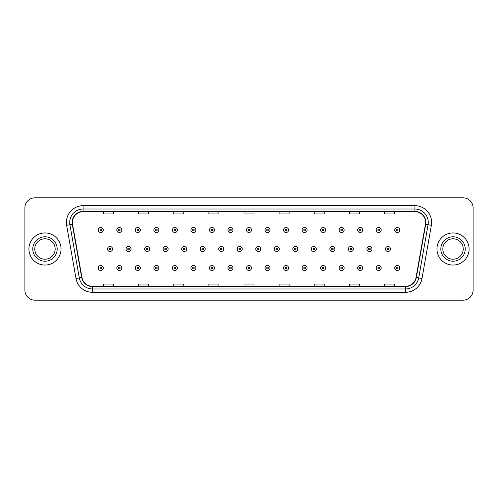 <?xml version="1.0" encoding="UTF-8"?>
<svg xmlns="http://www.w3.org/2000/svg" width="498" height="498" viewBox="0 0 498 498"><rect width="100%" height="100%" fill="white"/><g stroke="black" fill="none" stroke-linecap="round" stroke-linejoin="round"><path stroke-width="0.75" d="M28.915 249A16.054 16.054 0 0 0 44.969 265.054A16.054 16.054 0 0 0 61.024 249A16.054 16.054 0 0 0 44.969 232.946A16.054 16.054 0 0 0 28.915 249A16.054 16.054 0 0 0 44.969 265.054A16.054 16.054 0 0 0 61.024 249A16.054 16.054 0 0 0 44.969 232.946A16.054 16.054 0 0 0 28.915 249M436.976 249A16.054 16.054 0 0 0 453.031 265.054A16.054 16.054 0 0 0 469.085 249A16.054 16.054 0 0 0 453.031 232.946A16.054 16.054 0 0 0 436.976 249A16.054 16.054 0 0 0 453.031 265.054A16.054 16.054 0 0 0 469.085 249A16.054 16.054 0 0 0 453.031 232.946A16.054 16.054 0 0 0 436.976 249M72.397 222.407A10.701 10.701 0 0 1 83.098 211.706L414.902 211.706A10.701 10.701 0 0 1 425.441 224.268L416.067 277.448A10.701 10.701 0 0 1 405.521 286.294L92.479 286.294A10.701 10.701 0 0 1 81.933 277.448L72.559 224.268A10.701 10.701 0 0 1 72.397 222.407M72.129 222.407A10.968 10.968 0 0 0 72.297 224.312L81.672 277.498A10.968 10.968 0 0 0 92.479 286.562L405.521 286.562A10.968 10.968 0 0 0 416.328 277.498L425.703 224.312A10.968 10.968 0 0 0 414.902 211.438L83.098 211.438A10.968 10.968 0 0 0 72.129 222.407M66.632 225.314A16.727 16.727 0 0 1 83.098 205.686L414.902 205.686A16.727 16.727 0 0 1 431.368 225.314L421.993 278.494A16.727 16.727 0 0 1 405.521 292.314L92.479 292.314A16.727 16.727 0 0 1 76.007 278.494L66.632 225.314L69.925 224.735A13.378 13.378 0 0 1 83.098 209.029L414.902 209.029A13.378 13.378 0 0 1 428.075 224.735L418.7 277.915A13.378 13.378 0 0 1 405.521 288.971L92.479 288.971A13.378 13.378 0 0 1 79.3 277.915L69.925 224.735A13.378 13.378 0 0 1 69.72 222.407M473.1 207.859A10.035 10.035 0 0 0 463.065 197.824L34.935 197.824A10.035 10.035 0 0 0 24.9 207.859L24.9 290.141A10.035 10.035 0 0 0 34.935 300.176L463.065 300.176A10.035 10.035 0 0 0 473.1 290.141L473.1 207.859L473.1 290.141M243.983 211.706L243.983 213.972L254.017 213.972L254.017 211.706M208.861 211.706L208.861 213.972L218.896 213.972L218.896 211.706M173.74 211.706L173.74 213.972L183.774 213.972L183.774 211.706M138.625 211.706L138.625 213.972L148.659 213.972L148.659 211.706M103.503 211.706L103.503 213.972L113.538 213.972L113.538 211.706M279.104 211.706L279.104 213.972L289.139 213.972L289.139 211.706M314.226 211.706L314.226 213.972L324.26 213.972L324.26 211.706M349.341 211.706L349.341 213.972L359.375 213.972L359.375 211.706M384.462 211.706L384.462 213.972L394.497 213.972L394.497 211.706M254.017 286.294L254.017 284.028L243.983 284.028L243.983 286.294M218.896 286.294L218.896 284.028L208.861 284.028L208.861 286.294M183.774 286.294L183.774 284.028L173.74 284.028L173.74 286.294M148.659 286.294L148.659 284.028L138.625 284.028L138.625 286.294M113.538 286.294L113.538 284.028L103.503 284.028L103.503 286.294M289.139 286.294L289.139 284.028L279.104 284.028L279.104 286.294M324.26 286.294L324.26 284.028L314.226 284.028L314.226 286.294M359.375 286.294L359.375 284.028L349.341 284.028L349.341 286.294M394.497 286.294L394.497 284.028L384.462 284.028L384.462 286.294M24.9 207.859L24.9 290.141M463.065 197.824L34.935 197.824M34.935 300.176L463.065 300.176M103.267 230.001A2.509 2.509 0 0 1 100.758 232.51A2.509 2.509 0 0 1 98.249 230.001A2.509 2.509 0 0 1 100.758 227.493A2.509 2.509 0 0 1 103.267 230.001A2.509 2.509 0 0 0 100.758 227.493A2.509 2.509 0 0 0 98.249 230.001M107.518 249A2.509 2.509 0 0 1 110.027 246.491A2.509 2.509 0 0 1 112.536 249A2.509 2.509 0 0 1 110.027 251.509A2.509 2.509 0 0 1 107.518 249A2.509 2.509 0 0 0 110.027 251.509A2.509 2.509 0 0 0 112.536 249M98.249 267.999A2.509 2.509 0 0 1 100.758 265.49A2.509 2.509 0 0 1 103.267 267.999A2.509 2.509 0 0 1 100.758 270.507A2.509 2.509 0 0 1 98.249 267.999A2.509 2.509 0 0 0 100.758 270.507A2.509 2.509 0 0 0 103.267 267.999M55.166 249A10.197 10.197 0 0 0 44.969 238.803A10.197 10.197 0 0 0 34.773 249A10.197 10.197 0 0 0 44.969 259.197A10.197 10.197 0 0 0 55.166 249A10.197 10.197 0 0 1 44.969 259.197A10.197 10.197 0 0 1 34.773 249M121.798 230.001A2.509 2.509 0 0 1 119.29 232.51A2.509 2.509 0 0 1 116.781 230.001A2.509 2.509 0 0 1 119.29 227.493A2.509 2.509 0 0 1 121.798 230.001A2.509 2.509 0 0 0 119.29 227.493A2.509 2.509 0 0 0 116.781 230.001M140.33 230.001A2.509 2.509 0 0 1 137.822 232.51A2.509 2.509 0 0 1 135.313 230.001A2.509 2.509 0 0 1 137.822 227.493A2.509 2.509 0 0 1 140.33 230.001A2.509 2.509 0 0 0 137.822 227.493A2.509 2.509 0 0 0 135.313 230.001M158.856 230.001A2.509 2.509 0 0 1 156.347 232.51A2.509 2.509 0 0 1 153.838 230.001A2.509 2.509 0 0 1 156.347 227.493A2.509 2.509 0 0 1 158.856 230.001A2.509 2.509 0 0 0 156.347 227.493A2.509 2.509 0 0 0 153.838 230.001M177.388 230.001A2.509 2.509 0 0 1 174.879 232.51A2.509 2.509 0 0 1 172.37 230.001A2.509 2.509 0 0 1 174.879 227.493A2.509 2.509 0 0 1 177.388 230.001A2.509 2.509 0 0 0 174.879 227.493A2.509 2.509 0 0 0 172.37 230.001M126.044 249A2.509 2.509 0 0 1 128.552 246.491A2.509 2.509 0 0 1 131.061 249A2.509 2.509 0 0 1 128.552 251.509A2.509 2.509 0 0 1 126.044 249A2.509 2.509 0 0 0 128.552 251.509A2.509 2.509 0 0 0 131.061 249M144.576 249A2.509 2.509 0 0 1 147.084 246.491A2.509 2.509 0 0 1 149.593 249A2.509 2.509 0 0 1 147.084 251.509A2.509 2.509 0 0 1 144.576 249A2.509 2.509 0 0 0 147.084 251.509A2.509 2.509 0 0 0 149.593 249M163.107 249A2.509 2.509 0 0 1 165.616 246.491A2.509 2.509 0 0 1 168.125 249A2.509 2.509 0 0 1 165.616 251.509A2.509 2.509 0 0 1 163.107 249A2.509 2.509 0 0 0 165.616 251.509A2.509 2.509 0 0 0 168.125 249M463.227 249A10.197 10.197 0 0 0 453.031 238.803A10.197 10.197 0 0 0 442.834 249A10.197 10.197 0 0 0 453.031 259.197A10.197 10.197 0 0 0 463.227 249A10.197 10.197 0 0 1 453.031 259.197A10.197 10.197 0 0 1 442.834 249M195.919 230.001A2.509 2.509 0 0 1 193.411 232.51A2.509 2.509 0 0 1 190.902 230.001A2.509 2.509 0 0 1 193.411 227.493A2.509 2.509 0 0 1 195.919 230.001A2.509 2.509 0 0 0 193.411 227.493A2.509 2.509 0 0 0 190.902 230.001M214.451 230.001A2.509 2.509 0 0 1 211.943 232.51A2.509 2.509 0 0 1 209.434 230.001A2.509 2.509 0 0 1 211.943 227.493A2.509 2.509 0 0 1 214.451 230.001A2.509 2.509 0 0 0 211.943 227.493A2.509 2.509 0 0 0 209.434 230.001M232.977 230.001A2.509 2.509 0 0 1 230.468 232.51A2.509 2.509 0 0 1 227.96 230.001A2.509 2.509 0 0 1 230.468 227.493A2.509 2.509 0 0 1 232.977 230.001A2.509 2.509 0 0 0 230.468 227.493A2.509 2.509 0 0 0 227.96 230.001M181.639 249A2.509 2.509 0 0 1 184.142 246.491A2.509 2.509 0 0 1 186.65 249A2.509 2.509 0 0 1 184.142 251.509A2.509 2.509 0 0 1 181.639 249A2.509 2.509 0 0 0 184.142 251.509A2.509 2.509 0 0 0 186.65 249M200.165 249A2.509 2.509 0 0 1 202.674 246.491A2.509 2.509 0 0 1 205.182 249A2.509 2.509 0 0 1 202.674 251.509A2.509 2.509 0 0 1 200.165 249A2.509 2.509 0 0 0 202.674 251.509A2.509 2.509 0 0 0 205.182 249M218.697 249A2.509 2.509 0 0 1 221.205 246.491A2.509 2.509 0 0 1 223.714 249A2.509 2.509 0 0 1 221.205 251.509A2.509 2.509 0 0 1 218.697 249A2.509 2.509 0 0 0 221.205 251.509A2.509 2.509 0 0 0 223.714 249M251.509 230.001A2.509 2.509 0 0 1 249 232.51A2.509 2.509 0 0 1 246.491 230.001A2.509 2.509 0 0 1 249 227.493A2.509 2.509 0 0 1 251.509 230.001A2.509 2.509 0 0 0 249 227.493A2.509 2.509 0 0 0 246.491 230.001M270.041 230.001A2.509 2.509 0 0 1 267.532 232.51A2.509 2.509 0 0 1 265.023 230.001A2.509 2.509 0 0 1 267.532 227.493A2.509 2.509 0 0 1 270.041 230.001A2.509 2.509 0 0 0 267.532 227.493A2.509 2.509 0 0 0 265.023 230.001M288.566 230.001A2.509 2.509 0 0 1 286.057 232.51A2.509 2.509 0 0 1 283.549 230.001A2.509 2.509 0 0 1 286.057 227.493A2.509 2.509 0 0 1 288.566 230.001A2.509 2.509 0 0 0 286.057 227.493A2.509 2.509 0 0 0 283.549 230.001M307.098 230.001A2.509 2.509 0 0 1 304.589 232.51A2.509 2.509 0 0 1 302.081 230.001A2.509 2.509 0 0 1 304.589 227.493A2.509 2.509 0 0 1 307.098 230.001A2.509 2.509 0 0 0 304.589 227.493A2.509 2.509 0 0 0 302.081 230.001M325.63 230.001A2.509 2.509 0 0 1 323.121 232.51A2.509 2.509 0 0 1 320.612 230.001A2.509 2.509 0 0 1 323.121 227.493A2.509 2.509 0 0 1 325.63 230.001A2.509 2.509 0 0 0 323.121 227.493A2.509 2.509 0 0 0 320.612 230.001M237.229 249A2.509 2.509 0 0 1 239.737 246.491A2.509 2.509 0 0 1 242.246 249A2.509 2.509 0 0 1 239.737 251.509A2.509 2.509 0 0 1 237.229 249A2.509 2.509 0 0 0 239.737 251.509A2.509 2.509 0 0 0 242.246 249M255.754 249A2.509 2.509 0 0 1 258.263 246.491A2.509 2.509 0 0 1 260.771 249A2.509 2.509 0 0 1 258.263 251.509A2.509 2.509 0 0 1 255.754 249A2.509 2.509 0 0 0 258.263 251.509A2.509 2.509 0 0 0 260.771 249M274.286 249A2.509 2.509 0 0 1 276.795 246.491A2.509 2.509 0 0 1 279.303 249A2.509 2.509 0 0 1 276.795 251.509A2.509 2.509 0 0 1 274.286 249A2.509 2.509 0 0 0 276.795 251.509A2.509 2.509 0 0 0 279.303 249M292.818 249A2.509 2.509 0 0 1 295.326 246.491A2.509 2.509 0 0 1 297.835 249A2.509 2.509 0 0 1 295.326 251.509A2.509 2.509 0 0 1 292.818 249A2.509 2.509 0 0 0 295.326 251.509A2.509 2.509 0 0 0 297.835 249M311.35 249A2.509 2.509 0 0 1 313.858 246.491A2.509 2.509 0 0 1 316.361 249A2.509 2.509 0 0 1 313.858 251.509A2.509 2.509 0 0 1 311.35 249A2.509 2.509 0 0 0 313.858 251.509A2.509 2.509 0 0 0 316.361 249M344.162 230.001A2.509 2.509 0 0 1 341.653 232.51A2.509 2.509 0 0 1 339.144 230.001A2.509 2.509 0 0 1 341.653 227.493A2.509 2.509 0 0 1 344.162 230.001A2.509 2.509 0 0 0 341.653 227.493A2.509 2.509 0 0 0 339.144 230.001M362.687 230.001A2.509 2.509 0 0 1 360.179 232.51A2.509 2.509 0 0 1 357.67 230.001A2.509 2.509 0 0 1 360.179 227.493A2.509 2.509 0 0 1 362.687 230.001A2.509 2.509 0 0 0 360.179 227.493A2.509 2.509 0 0 0 357.67 230.001M381.219 230.001A2.509 2.509 0 0 1 378.71 232.51A2.509 2.509 0 0 1 376.202 230.001A2.509 2.509 0 0 1 378.71 227.493A2.509 2.509 0 0 1 381.219 230.001A2.509 2.509 0 0 0 378.71 227.493A2.509 2.509 0 0 0 376.202 230.001M399.751 230.001A2.509 2.509 0 0 1 397.242 232.51A2.509 2.509 0 0 1 394.733 230.001A2.509 2.509 0 0 1 397.242 227.493A2.509 2.509 0 0 1 399.751 230.001A2.509 2.509 0 0 0 397.242 227.493A2.509 2.509 0 0 0 394.733 230.001M329.875 249A2.509 2.509 0 0 1 332.384 246.491A2.509 2.509 0 0 1 334.893 249A2.509 2.509 0 0 1 332.384 251.509A2.509 2.509 0 0 1 329.875 249A2.509 2.509 0 0 0 332.384 251.509A2.509 2.509 0 0 0 334.893 249M348.407 249A2.509 2.509 0 0 1 350.916 246.491A2.509 2.509 0 0 1 353.424 249A2.509 2.509 0 0 1 350.916 251.509A2.509 2.509 0 0 1 348.407 249A2.509 2.509 0 0 0 350.916 251.509A2.509 2.509 0 0 0 353.424 249M366.939 249A2.509 2.509 0 0 1 369.448 246.491A2.509 2.509 0 0 1 371.956 249A2.509 2.509 0 0 1 369.448 251.509A2.509 2.509 0 0 1 366.939 249A2.509 2.509 0 0 0 369.448 251.509A2.509 2.509 0 0 0 371.956 249M385.464 249A2.509 2.509 0 0 1 387.973 246.491A2.509 2.509 0 0 1 390.482 249A2.509 2.509 0 0 1 387.973 251.509A2.509 2.509 0 0 1 385.464 249A2.509 2.509 0 0 0 387.973 251.509A2.509 2.509 0 0 0 390.482 249M116.781 267.999A2.509 2.509 0 0 1 119.29 265.49A2.509 2.509 0 0 1 121.798 267.999A2.509 2.509 0 0 1 119.29 270.507A2.509 2.509 0 0 1 116.781 267.999A2.509 2.509 0 0 0 119.29 270.507A2.509 2.509 0 0 0 121.798 267.999M135.313 267.999A2.509 2.509 0 0 1 137.822 265.49A2.509 2.509 0 0 1 140.33 267.999A2.509 2.509 0 0 1 137.822 270.507A2.509 2.509 0 0 1 135.313 267.999A2.509 2.509 0 0 0 137.822 270.507A2.509 2.509 0 0 0 140.33 267.999M153.838 267.999A2.509 2.509 0 0 1 156.347 265.49A2.509 2.509 0 0 1 158.856 267.999A2.509 2.509 0 0 1 156.347 270.507A2.509 2.509 0 0 1 153.838 267.999A2.509 2.509 0 0 0 156.347 270.507A2.509 2.509 0 0 0 158.856 267.999M172.37 267.999A2.509 2.509 0 0 1 174.879 265.49A2.509 2.509 0 0 1 177.388 267.999A2.509 2.509 0 0 1 174.879 270.507A2.509 2.509 0 0 1 172.37 267.999A2.509 2.509 0 0 0 174.879 270.507A2.509 2.509 0 0 0 177.388 267.999M190.902 267.999A2.509 2.509 0 0 1 193.411 265.49A2.509 2.509 0 0 1 195.919 267.999A2.509 2.509 0 0 1 193.411 270.507A2.509 2.509 0 0 1 190.902 267.999A2.509 2.509 0 0 0 193.411 270.507A2.509 2.509 0 0 0 195.919 267.999M209.434 267.999A2.509 2.509 0 0 1 211.943 265.49A2.509 2.509 0 0 1 214.451 267.999A2.509 2.509 0 0 1 211.943 270.507A2.509 2.509 0 0 1 209.434 267.999A2.509 2.509 0 0 0 211.943 270.507A2.509 2.509 0 0 0 214.451 267.999M227.96 267.999A2.509 2.509 0 0 1 230.468 265.49A2.509 2.509 0 0 1 232.977 267.999A2.509 2.509 0 0 1 230.468 270.507A2.509 2.509 0 0 1 227.96 267.999A2.509 2.509 0 0 0 230.468 270.507A2.509 2.509 0 0 0 232.977 267.999M246.491 267.999A2.509 2.509 0 0 1 249 265.49A2.509 2.509 0 0 1 251.509 267.999A2.509 2.509 0 0 1 249 270.507A2.509 2.509 0 0 1 246.491 267.999A2.509 2.509 0 0 0 249 270.507A2.509 2.509 0 0 0 251.509 267.999M265.023 267.999A2.509 2.509 0 0 1 267.532 265.49A2.509 2.509 0 0 1 270.041 267.999A2.509 2.509 0 0 1 267.532 270.507A2.509 2.509 0 0 1 265.023 267.999A2.509 2.509 0 0 0 267.532 270.507A2.509 2.509 0 0 0 270.041 267.999M283.549 267.999A2.509 2.509 0 0 1 286.057 265.49A2.509 2.509 0 0 1 288.566 267.999A2.509 2.509 0 0 1 286.057 270.507A2.509 2.509 0 0 1 283.549 267.999A2.509 2.509 0 0 0 286.057 270.507A2.509 2.509 0 0 0 288.566 267.999M302.081 267.999A2.509 2.509 0 0 1 304.589 265.49A2.509 2.509 0 0 1 307.098 267.999A2.509 2.509 0 0 1 304.589 270.507A2.509 2.509 0 0 1 302.081 267.999A2.509 2.509 0 0 0 304.589 270.507A2.509 2.509 0 0 0 307.098 267.999M320.612 267.999A2.509 2.509 0 0 1 323.121 265.49A2.509 2.509 0 0 1 325.63 267.999A2.509 2.509 0 0 1 323.121 270.507A2.509 2.509 0 0 1 320.612 267.999A2.509 2.509 0 0 0 323.121 270.507A2.509 2.509 0 0 0 325.63 267.999M339.144 267.999A2.509 2.509 0 0 1 341.653 265.49A2.509 2.509 0 0 1 344.162 267.999A2.509 2.509 0 0 1 341.653 270.507A2.509 2.509 0 0 1 339.144 267.999A2.509 2.509 0 0 0 341.653 270.507A2.509 2.509 0 0 0 344.162 267.999M357.67 267.999A2.509 2.509 0 0 1 360.179 265.49A2.509 2.509 0 0 1 362.687 267.999A2.509 2.509 0 0 1 360.179 270.507A2.509 2.509 0 0 1 357.67 267.999A2.509 2.509 0 0 0 360.179 270.507A2.509 2.509 0 0 0 362.687 267.999M376.202 267.999A2.509 2.509 0 0 1 378.71 265.49A2.509 2.509 0 0 1 381.219 267.999A2.509 2.509 0 0 1 378.71 270.507A2.509 2.509 0 0 1 376.202 267.999A2.509 2.509 0 0 0 378.71 270.507A2.509 2.509 0 0 0 381.219 267.999M394.733 267.999A2.509 2.509 0 0 1 397.242 265.49A2.509 2.509 0 0 1 399.751 267.999A2.509 2.509 0 0 1 397.242 270.507A2.509 2.509 0 0 1 394.733 267.999A2.509 2.509 0 0 0 397.242 270.507A2.509 2.509 0 0 0 399.751 267.999M414.902 205.686L414.902 211.438M69.925 224.735L72.297 224.312M92.479 292.314L92.479 286.562M405.521 286.562L405.521 292.314M416.328 277.498L421.993 278.494M76.007 278.494L81.672 277.498M425.703 224.312L431.368 225.314M83.098 205.686L83.098 211.438M99.924 230.001A0.834 0.834 0 0 0 100.758 230.835A0.834 0.834 0 0 0 101.598 230.001A0.834 0.834 0 0 0 100.758 229.167A0.834 0.834 0 0 0 99.924 230.001M110.861 249A0.834 0.834 0 0 0 110.027 248.166A0.834 0.834 0 0 0 109.187 249A0.834 0.834 0 0 0 110.027 249.834A0.834 0.834 0 0 0 110.861 249M101.598 267.999A0.834 0.834 0 0 0 100.758 267.165A0.834 0.834 0 0 0 99.924 267.999A0.834 0.834 0 0 0 100.758 268.833A0.834 0.834 0 0 0 101.598 267.999M57.17 249A12.201 12.201 0 0 0 44.969 236.799A12.201 12.201 0 0 0 32.768 249A12.201 12.201 0 0 0 44.969 261.201A12.201 12.201 0 0 0 57.17 249M118.456 230.001A0.834 0.834 0 0 0 119.29 230.835A0.834 0.834 0 0 0 120.124 230.001A0.834 0.834 0 0 0 119.29 229.167A0.834 0.834 0 0 0 118.456 230.001M136.981 230.001A0.834 0.834 0 0 0 137.822 230.835A0.834 0.834 0 0 0 138.656 230.001A0.834 0.834 0 0 0 137.822 229.167A0.834 0.834 0 0 0 136.981 230.001M155.513 230.001A0.834 0.834 0 0 0 156.347 230.835A0.834 0.834 0 0 0 157.187 230.001A0.834 0.834 0 0 0 156.347 229.167A0.834 0.834 0 0 0 155.513 230.001M174.045 230.001A0.834 0.834 0 0 0 174.879 230.835A0.834 0.834 0 0 0 175.713 230.001A0.834 0.834 0 0 0 174.879 229.167A0.834 0.834 0 0 0 174.045 230.001M129.393 249A0.834 0.834 0 0 0 128.552 248.166A0.834 0.834 0 0 0 127.718 249A0.834 0.834 0 0 0 128.552 249.834A0.834 0.834 0 0 0 129.393 249M147.918 249A0.834 0.834 0 0 0 147.084 248.166A0.834 0.834 0 0 0 146.25 249A0.834 0.834 0 0 0 147.084 249.834A0.834 0.834 0 0 0 147.918 249M166.45 249A0.834 0.834 0 0 0 165.616 248.166A0.834 0.834 0 0 0 164.776 249A0.834 0.834 0 0 0 165.616 249.834A0.834 0.834 0 0 0 166.45 249M465.232 249A12.201 12.201 0 0 0 453.031 236.799A12.201 12.201 0 0 0 440.83 249A12.201 12.201 0 0 0 453.031 261.201A12.201 12.201 0 0 0 465.232 249M192.577 230.001A0.834 0.834 0 0 0 193.411 230.835A0.834 0.834 0 0 0 194.245 230.001A0.834 0.834 0 0 0 193.411 229.167A0.834 0.834 0 0 0 192.577 230.001M211.102 230.001A0.834 0.834 0 0 0 211.943 230.835A0.834 0.834 0 0 0 212.777 230.001A0.834 0.834 0 0 0 211.943 229.167A0.834 0.834 0 0 0 211.102 230.001M229.634 230.001A0.834 0.834 0 0 0 230.468 230.835A0.834 0.834 0 0 0 231.309 230.001A0.834 0.834 0 0 0 230.468 229.167A0.834 0.834 0 0 0 229.634 230.001M184.982 249A0.834 0.834 0 0 0 184.142 248.166A0.834 0.834 0 0 0 183.308 249A0.834 0.834 0 0 0 184.142 249.834A0.834 0.834 0 0 0 184.982 249M203.514 249A0.834 0.834 0 0 0 202.674 248.166A0.834 0.834 0 0 0 201.839 249A0.834 0.834 0 0 0 202.674 249.834A0.834 0.834 0 0 0 203.514 249M222.04 249A0.834 0.834 0 0 0 221.205 248.166A0.834 0.834 0 0 0 220.371 249A0.834 0.834 0 0 0 221.205 249.834A0.834 0.834 0 0 0 222.04 249M248.166 230.001A0.834 0.834 0 0 0 249 230.835A0.834 0.834 0 0 0 249.834 230.001A0.834 0.834 0 0 0 249 229.167A0.834 0.834 0 0 0 248.166 230.001M266.691 230.001A0.834 0.834 0 0 0 267.532 230.835A0.834 0.834 0 0 0 268.366 230.001A0.834 0.834 0 0 0 267.532 229.167A0.834 0.834 0 0 0 266.691 230.001M285.223 230.001A0.834 0.834 0 0 0 286.057 230.835A0.834 0.834 0 0 0 286.898 230.001A0.834 0.834 0 0 0 286.057 229.167A0.834 0.834 0 0 0 285.223 230.001M303.755 230.001A0.834 0.834 0 0 0 304.589 230.835A0.834 0.834 0 0 0 305.423 230.001A0.834 0.834 0 0 0 304.589 229.167A0.834 0.834 0 0 0 303.755 230.001M322.287 230.001A0.834 0.834 0 0 0 323.121 230.835A0.834 0.834 0 0 0 323.955 230.001A0.834 0.834 0 0 0 323.121 229.167A0.834 0.834 0 0 0 322.287 230.001M240.571 249A0.834 0.834 0 0 0 239.737 248.166A0.834 0.834 0 0 0 238.897 249A0.834 0.834 0 0 0 239.737 249.834A0.834 0.834 0 0 0 240.571 249M259.103 249A0.834 0.834 0 0 0 258.263 248.166A0.834 0.834 0 0 0 257.429 249A0.834 0.834 0 0 0 258.263 249.834A0.834 0.834 0 0 0 259.103 249M277.629 249A0.834 0.834 0 0 0 276.795 248.166A0.834 0.834 0 0 0 275.96 249A0.834 0.834 0 0 0 276.795 249.834A0.834 0.834 0 0 0 277.629 249M296.161 249A0.834 0.834 0 0 0 295.326 248.166A0.834 0.834 0 0 0 294.486 249A0.834 0.834 0 0 0 295.326 249.834A0.834 0.834 0 0 0 296.161 249M314.692 249A0.834 0.834 0 0 0 313.858 248.166A0.834 0.834 0 0 0 313.018 249A0.834 0.834 0 0 0 313.858 249.834A0.834 0.834 0 0 0 314.692 249M340.813 230.001A0.834 0.834 0 0 0 341.653 230.835A0.834 0.834 0 0 0 342.487 230.001A0.834 0.834 0 0 0 341.653 229.167A0.834 0.834 0 0 0 340.813 230.001M359.344 230.001A0.834 0.834 0 0 0 360.179 230.835A0.834 0.834 0 0 0 361.019 230.001A0.834 0.834 0 0 0 360.179 229.167A0.834 0.834 0 0 0 359.344 230.001M377.876 230.001A0.834 0.834 0 0 0 378.71 230.835A0.834 0.834 0 0 0 379.544 230.001A0.834 0.834 0 0 0 378.71 229.167A0.834 0.834 0 0 0 377.876 230.001M396.402 230.001A0.834 0.834 0 0 0 397.242 230.835A0.834 0.834 0 0 0 398.076 230.001A0.834 0.834 0 0 0 397.242 229.167A0.834 0.834 0 0 0 396.402 230.001M333.224 249A0.834 0.834 0 0 0 332.384 248.166A0.834 0.834 0 0 0 331.55 249A0.834 0.834 0 0 0 332.384 249.834A0.834 0.834 0 0 0 333.224 249M351.75 249A0.834 0.834 0 0 0 350.916 248.166A0.834 0.834 0 0 0 350.082 249A0.834 0.834 0 0 0 350.916 249.834A0.834 0.834 0 0 0 351.75 249M370.282 249A0.834 0.834 0 0 0 369.448 248.166A0.834 0.834 0 0 0 368.607 249A0.834 0.834 0 0 0 369.448 249.834A0.834 0.834 0 0 0 370.282 249M388.814 249A0.834 0.834 0 0 0 387.973 248.166A0.834 0.834 0 0 0 387.139 249A0.834 0.834 0 0 0 387.973 249.834A0.834 0.834 0 0 0 388.814 249M120.124 267.999A0.834 0.834 0 0 0 119.29 267.165A0.834 0.834 0 0 0 118.456 267.999A0.834 0.834 0 0 0 119.29 268.833A0.834 0.834 0 0 0 120.124 267.999M138.656 267.999A0.834 0.834 0 0 0 137.822 267.165A0.834 0.834 0 0 0 136.981 267.999A0.834 0.834 0 0 0 137.822 268.833A0.834 0.834 0 0 0 138.656 267.999M157.187 267.999A0.834 0.834 0 0 0 156.347 267.165A0.834 0.834 0 0 0 155.513 267.999A0.834 0.834 0 0 0 156.347 268.833A0.834 0.834 0 0 0 157.187 267.999M175.713 267.999A0.834 0.834 0 0 0 174.879 267.165A0.834 0.834 0 0 0 174.045 267.999A0.834 0.834 0 0 0 174.879 268.833A0.834 0.834 0 0 0 175.713 267.999M194.245 267.999A0.834 0.834 0 0 0 193.411 267.165A0.834 0.834 0 0 0 192.577 267.999A0.834 0.834 0 0 0 193.411 268.833A0.834 0.834 0 0 0 194.245 267.999M212.777 267.999A0.834 0.834 0 0 0 211.943 267.165A0.834 0.834 0 0 0 211.102 267.999A0.834 0.834 0 0 0 211.943 268.833A0.834 0.834 0 0 0 212.777 267.999M231.309 267.999A0.834 0.834 0 0 0 230.468 267.165A0.834 0.834 0 0 0 229.634 267.999A0.834 0.834 0 0 0 230.468 268.833A0.834 0.834 0 0 0 231.309 267.999M249.834 267.999A0.834 0.834 0 0 0 249 267.165A0.834 0.834 0 0 0 248.166 267.999A0.834 0.834 0 0 0 249 268.833A0.834 0.834 0 0 0 249.834 267.999M268.366 267.999A0.834 0.834 0 0 0 267.532 267.165A0.834 0.834 0 0 0 266.691 267.999A0.834 0.834 0 0 0 267.532 268.833A0.834 0.834 0 0 0 268.366 267.999M286.898 267.999A0.834 0.834 0 0 0 286.057 267.165A0.834 0.834 0 0 0 285.223 267.999A0.834 0.834 0 0 0 286.057 268.833A0.834 0.834 0 0 0 286.898 267.999M305.423 267.999A0.834 0.834 0 0 0 304.589 267.165A0.834 0.834 0 0 0 303.755 267.999A0.834 0.834 0 0 0 304.589 268.833A0.834 0.834 0 0 0 305.423 267.999M323.955 267.999A0.834 0.834 0 0 0 323.121 267.165A0.834 0.834 0 0 0 322.287 267.999A0.834 0.834 0 0 0 323.121 268.833A0.834 0.834 0 0 0 323.955 267.999M342.487 267.999A0.834 0.834 0 0 0 341.653 267.165A0.834 0.834 0 0 0 340.813 267.999A0.834 0.834 0 0 0 341.653 268.833A0.834 0.834 0 0 0 342.487 267.999M361.019 267.999A0.834 0.834 0 0 0 360.179 267.165A0.834 0.834 0 0 0 359.344 267.999A0.834 0.834 0 0 0 360.179 268.833A0.834 0.834 0 0 0 361.019 267.999M379.544 267.999A0.834 0.834 0 0 0 378.71 267.165A0.834 0.834 0 0 0 377.876 267.999A0.834 0.834 0 0 0 378.71 268.833A0.834 0.834 0 0 0 379.544 267.999M398.076 267.999A0.834 0.834 0 0 0 397.242 267.165A0.834 0.834 0 0 0 396.402 267.999A0.834 0.834 0 0 0 397.242 268.833A0.834 0.834 0 0 0 398.076 267.999"/></g></svg>
